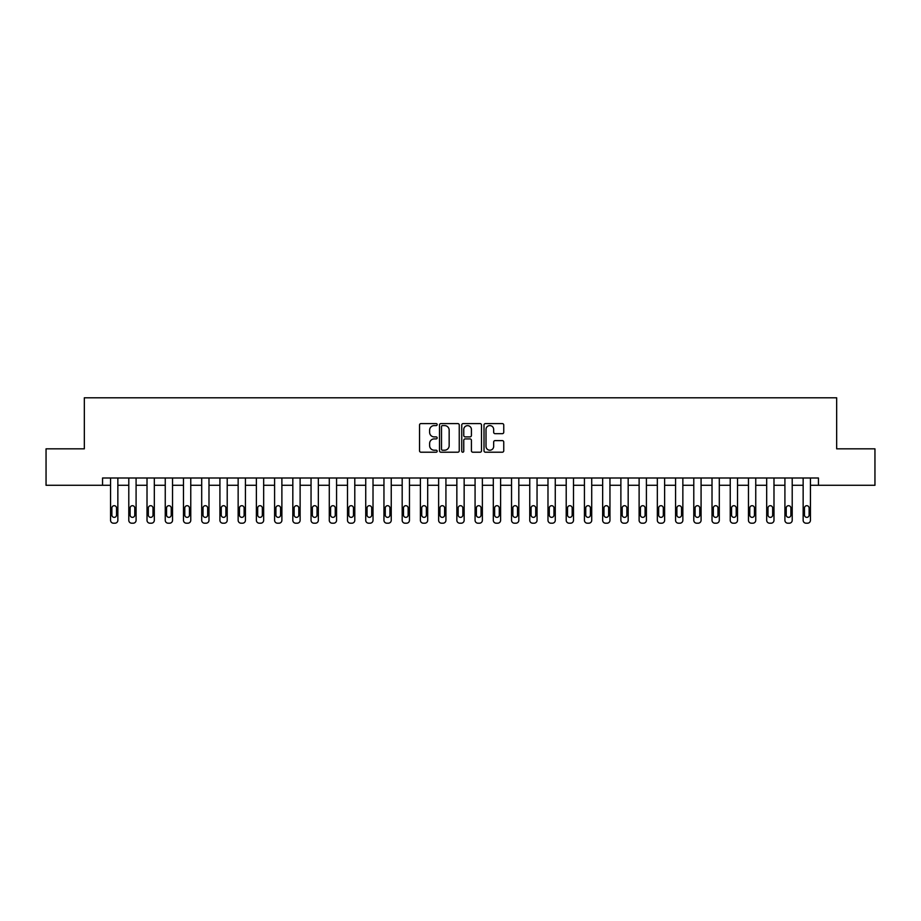 <?xml version="1.0" encoding="UTF-8"?>
<svg xmlns="http://www.w3.org/2000/svg" width="921" height="921" viewBox="0 0 921 921"><rect width="100%" height="100%" fill="white"/><g stroke="black" fill="none" stroke-linecap="round" stroke-linejoin="round"><path stroke-width="1.38" d="M437.176 424.593A1.002 1.002 0 0 0 436.174 423.591L420.966 423.591A1.428 1.428 0 0 0 419.527 425.018L419.527 450.783A1.428 1.428 0 0 0 420.966 452.211L436.174 452.211A1.002 1.002 0 0 0 437.176 451.209A1.002 1.002 0 0 0 436.174 450.208L434.205 450.208A4.582 4.582 0 0 1 429.623 445.626L429.623 443.485A4.582 4.582 0 0 1 434.205 438.903L436.174 438.903A1.002 1.002 0 0 0 437.176 437.901A1.002 1.002 0 0 0 436.174 436.899L434.205 436.899A4.582 4.582 0 0 1 429.623 432.317L429.623 430.176A4.582 4.582 0 0 1 434.205 425.594L436.174 425.594A1.002 1.002 0 0 0 437.176 424.593M502.325 433.676A1.428 1.428 0 0 0 503.752 432.248L503.752 425.018A1.428 1.428 0 0 0 502.325 423.591L485.436 423.591A1.428 1.428 0 0 0 484.009 425.018L484.009 450.783A1.428 1.428 0 0 0 485.436 452.211L502.325 452.211A1.428 1.428 0 0 0 503.752 450.783L503.752 442.045A1.428 1.428 0 0 0 502.325 440.618L495.095 440.618A1.428 1.428 0 0 0 493.668 442.045L493.668 446.386A3.834 3.834 0 0 1 489.834 450.208A3.834 3.834 0 0 1 486.012 446.386L486.012 429.416A3.834 3.834 0 0 1 489.834 425.594A3.834 3.834 0 0 1 493.668 429.416L493.668 432.248A1.428 1.428 0 0 0 495.095 433.676L502.325 433.676M102.553 485.286L46.05 485.286L46.05 448.838L84.329 448.838L84.329 397.803L836.671 397.803L836.671 448.838L874.95 448.838L874.95 485.286L818.447 485.286L818.447 477.999L102.553 477.999L102.553 485.286L110.566 485.286L110.566 520.284A2.913 2.913 0 0 0 113.49 523.197L114.941 523.197A2.913 2.913 0 0 0 117.853 520.284L117.853 485.286L128.79 485.286L128.79 520.284A2.913 2.913 0 0 0 131.715 523.197L133.165 523.197A2.913 2.913 0 0 0 136.089 520.284L136.089 485.286L147.015 485.286L147.015 520.284A2.913 2.913 0 0 0 149.939 523.197L151.389 523.197A2.913 2.913 0 0 0 154.314 520.284L154.314 485.286L165.25 485.286L165.25 520.284A2.913 2.913 0 0 0 168.163 523.197L169.625 523.197A2.913 2.913 0 0 0 172.538 520.284L172.538 485.286L183.475 485.286L183.475 520.284A2.913 2.913 0 0 0 186.387 523.197L187.849 523.197A2.913 2.913 0 0 0 190.762 520.284L190.762 485.286L201.699 485.286L201.699 520.284A2.913 2.913 0 0 0 204.612 523.197L206.074 523.197A2.913 2.913 0 0 0 208.986 520.284L208.986 485.286L219.923 485.286L219.923 520.284A2.913 2.913 0 0 0 222.836 523.197L224.298 523.197A2.913 2.913 0 0 0 227.211 520.284L227.211 485.286L238.148 485.286L238.148 520.284A2.913 2.913 0 0 0 241.06 523.197L242.522 523.197A2.913 2.913 0 0 0 245.435 520.284L245.435 485.286L256.372 485.286L256.372 520.284A2.913 2.913 0 0 0 259.285 523.197L260.747 523.197A2.913 2.913 0 0 0 263.659 520.284L263.659 485.286L274.596 485.286L274.596 520.284A2.913 2.913 0 0 0 277.52 523.197L278.971 523.197A2.913 2.913 0 0 0 281.884 520.284L281.884 485.286L292.82 485.286L292.82 520.284A2.913 2.913 0 0 0 295.745 523.197L297.195 523.197A2.913 2.913 0 0 0 300.119 520.284L300.119 485.286L311.045 485.286L311.045 520.284A2.913 2.913 0 0 0 313.969 523.197L315.419 523.197A2.913 2.913 0 0 0 318.344 520.284L318.344 485.286L329.281 485.286L329.281 520.284A2.913 2.913 0 0 0 332.193 523.197L333.655 523.197A2.913 2.913 0 0 0 336.568 520.284L336.568 485.286L347.505 485.286L347.505 520.284A2.913 2.913 0 0 0 350.417 523.197L351.88 523.197A2.913 2.913 0 0 0 354.792 520.284L354.792 485.286L365.729 485.286L365.729 520.284A2.913 2.913 0 0 0 368.642 523.197L370.104 523.197A2.913 2.913 0 0 0 373.017 520.284L373.017 485.286L383.953 485.286L383.953 520.284A2.913 2.913 0 0 0 386.866 523.197L388.328 523.197A2.913 2.913 0 0 0 391.241 520.284L391.241 485.286L402.178 485.286L402.178 520.284A2.913 2.913 0 0 0 405.09 523.197L406.552 523.197A2.913 2.913 0 0 0 409.465 520.284L409.465 485.286L420.402 485.286L420.402 520.284A2.913 2.913 0 0 0 423.315 523.197L424.777 523.197A2.913 2.913 0 0 0 427.689 520.284L427.689 485.286L438.626 485.286L438.626 520.284A2.913 2.913 0 0 0 441.55 523.197L443.001 523.197A2.913 2.913 0 0 0 445.925 520.284L445.925 485.286L456.851 485.286L456.851 520.284A2.913 2.913 0 0 0 459.775 523.197L461.225 523.197A2.913 2.913 0 0 0 464.149 520.284L464.149 485.286L475.075 485.286L475.075 520.284A2.913 2.913 0 0 0 477.999 523.197L479.45 523.197A2.913 2.913 0 0 0 482.374 520.284L482.374 485.286L493.311 485.286L493.311 520.284A2.913 2.913 0 0 0 496.223 523.197L497.685 523.197A2.913 2.913 0 0 0 500.598 520.284L500.598 485.286L511.535 485.286L511.535 520.284A2.913 2.913 0 0 0 514.448 523.197L515.91 523.197A2.913 2.913 0 0 0 518.822 520.284L518.822 485.286L529.759 485.286L529.759 520.284A2.913 2.913 0 0 0 532.672 523.197L534.134 523.197A2.913 2.913 0 0 0 537.047 520.284L537.047 485.286L547.983 485.286L547.983 520.284A2.913 2.913 0 0 0 550.896 523.197L552.358 523.197A2.913 2.913 0 0 0 555.271 520.284L555.271 485.286L566.208 485.286L566.208 520.284A2.913 2.913 0 0 0 569.12 523.197L570.583 523.197A2.913 2.913 0 0 0 573.495 520.284L573.495 485.286L584.432 485.286L584.432 520.284A2.913 2.913 0 0 0 587.345 523.197L588.807 523.197A2.913 2.913 0 0 0 591.719 520.284L591.719 485.286L602.656 485.286L602.656 520.284A2.913 2.913 0 0 0 605.581 523.197L607.031 523.197A2.913 2.913 0 0 0 609.955 520.284L609.955 485.286L620.881 485.286L620.881 520.284A2.913 2.913 0 0 0 623.805 523.197L625.255 523.197A2.913 2.913 0 0 0 628.18 520.284L628.18 485.286L639.116 485.286L639.116 520.284A2.913 2.913 0 0 0 642.029 523.197L643.48 523.197A2.913 2.913 0 0 0 646.404 520.284L646.404 485.286L657.341 485.286L657.341 520.284A2.913 2.913 0 0 0 660.253 523.197L661.715 523.197A2.913 2.913 0 0 0 664.628 520.284L664.628 485.286L675.565 485.286L675.565 520.284A2.913 2.913 0 0 0 678.478 523.197L679.94 523.197A2.913 2.913 0 0 0 682.852 520.284L682.852 485.286L693.789 485.286L693.789 520.284A2.913 2.913 0 0 0 696.702 523.197L698.164 523.197A2.913 2.913 0 0 0 701.077 520.284L701.077 485.286L712.014 485.286L712.014 520.284A2.913 2.913 0 0 0 714.926 523.197L716.388 523.197A2.913 2.913 0 0 0 719.301 520.284L719.301 485.286L730.238 485.286L730.238 520.284A2.913 2.913 0 0 0 733.151 523.197L734.613 523.197A2.913 2.913 0 0 0 737.525 520.284L737.525 485.286L748.462 485.286L748.462 520.284A2.913 2.913 0 0 0 751.375 523.197L752.837 523.197A2.913 2.913 0 0 0 755.75 520.284L755.75 485.286L766.686 485.286L766.686 520.284A2.913 2.913 0 0 0 769.611 523.197L771.061 523.197A2.913 2.913 0 0 0 773.985 520.284L773.985 485.286L784.911 485.286L784.911 520.284A2.913 2.913 0 0 0 787.835 523.197L789.285 523.197A2.913 2.913 0 0 0 792.21 520.284L792.21 485.286L803.147 485.286L803.147 520.284A2.913 2.913 0 0 0 806.059 523.197L807.51 523.197A2.913 2.913 0 0 0 810.434 520.284L810.434 485.286L818.447 485.286M459.245 425.018A1.428 1.428 0 0 0 457.818 423.591L440.929 423.591A1.428 1.428 0 0 0 439.501 425.018L439.501 450.783A1.428 1.428 0 0 0 440.929 452.211L457.818 452.211A1.428 1.428 0 0 0 459.245 450.783L459.245 425.018M463.182 423.591L480.071 423.591A1.428 1.428 0 0 1 481.499 425.018L481.499 450.783A1.428 1.428 0 0 1 480.071 452.211L472.841 452.211A1.428 1.428 0 0 1 471.414 450.783L471.414 440.33A1.428 1.428 0 0 0 469.986 438.903L465.186 438.903A1.428 1.428 0 0 0 463.758 440.33L463.758 451.209A1.002 1.002 0 0 1 462.756 452.211A1.002 1.002 0 0 1 461.755 451.209L461.755 425.018A1.428 1.428 0 0 1 463.182 423.591M442.506 425.594A1.002 1.002 0 0 0 441.504 426.596L441.504 449.206A1.002 1.002 0 0 0 442.506 450.208L444.578 450.208A4.582 4.582 0 0 0 449.16 445.626L449.16 430.176A4.582 4.582 0 0 0 444.578 425.594L442.506 425.594M471.414 429.497A3.834 3.834 0 0 0 467.58 425.663A3.834 3.834 0 0 0 463.758 429.497L463.758 435.472A1.428 1.428 0 0 0 465.186 436.899L469.986 436.899A1.428 1.428 0 0 0 471.414 435.472L471.414 429.497M117.853 477.999L117.853 520.284M110.566 477.999L110.566 520.284M116.541 515.035A2.337 2.337 0 0 1 114.216 517.36A2.337 2.337 0 0 1 111.878 515.035L111.878 508.035A2.337 2.337 0 0 1 114.216 505.698A2.337 2.337 0 0 1 116.541 508.035L116.541 515.035M113.49 523.197L114.941 523.197M136.089 477.999L136.089 520.284M128.79 477.999L128.79 520.284M134.777 515.035A2.337 2.337 0 0 1 132.44 517.36A2.337 2.337 0 0 1 130.103 515.035L130.103 508.035A2.337 2.337 0 0 1 132.44 505.698A2.337 2.337 0 0 1 134.777 508.035L134.777 515.035M131.715 523.197L133.165 523.197M154.314 477.999L154.314 520.284M147.015 477.999L147.015 520.284M153.001 515.035A2.337 2.337 0 0 1 150.664 517.36A2.337 2.337 0 0 1 148.327 515.035L148.327 508.035A2.337 2.337 0 0 1 150.664 505.698A2.337 2.337 0 0 1 153.001 508.035L153.001 515.035M149.939 523.197L151.389 523.197M172.538 477.999L172.538 520.284M165.25 477.999L165.25 520.284M171.225 515.035A2.337 2.337 0 0 1 168.888 517.36A2.337 2.337 0 0 1 166.563 515.035L166.563 508.035A2.337 2.337 0 0 1 168.888 505.698A2.337 2.337 0 0 1 171.225 508.035L171.225 515.035M168.163 523.197L169.625 523.197M190.762 477.999L190.762 520.284M183.475 477.999L183.475 520.284M189.45 515.035A2.337 2.337 0 0 1 187.113 517.36A2.337 2.337 0 0 1 184.787 515.035L184.787 508.035A2.337 2.337 0 0 1 187.113 505.698A2.337 2.337 0 0 1 189.45 508.035L189.45 515.035M186.387 523.197L187.849 523.197M208.986 477.999L208.986 520.284M201.699 477.999L201.699 520.284M207.674 515.035A2.337 2.337 0 0 1 205.337 517.36A2.337 2.337 0 0 1 203.011 515.035L203.011 508.035A2.337 2.337 0 0 1 205.337 505.698A2.337 2.337 0 0 1 207.674 508.035L207.674 515.035M204.612 523.197L206.074 523.197M227.211 477.999L227.211 520.284M219.923 477.999L219.923 520.284M225.898 515.035A2.337 2.337 0 0 1 223.573 517.36A2.337 2.337 0 0 1 221.236 515.035L221.236 508.035A2.337 2.337 0 0 1 223.573 505.698A2.337 2.337 0 0 1 225.898 508.035L225.898 515.035M222.836 523.197L224.298 523.197M245.435 477.999L245.435 520.284M238.148 477.999L238.148 520.284M244.123 515.035A2.337 2.337 0 0 1 241.797 517.36A2.337 2.337 0 0 1 239.46 515.035L239.46 508.035A2.337 2.337 0 0 1 241.797 505.698A2.337 2.337 0 0 1 244.123 508.035L244.123 515.035M241.06 523.197L242.522 523.197M263.659 477.999L263.659 520.284M256.372 477.999L256.372 520.284M262.347 515.035A2.337 2.337 0 0 1 260.021 517.36A2.337 2.337 0 0 1 257.684 515.035L257.684 508.035A2.337 2.337 0 0 1 260.021 505.698A2.337 2.337 0 0 1 262.347 508.035L262.347 515.035M259.285 523.197L260.747 523.197M281.884 477.999L281.884 520.284M274.596 477.999L274.596 520.284M280.583 515.035A2.337 2.337 0 0 1 278.246 517.36A2.337 2.337 0 0 1 275.909 515.035L275.909 508.035A2.337 2.337 0 0 1 278.246 505.698A2.337 2.337 0 0 1 280.583 508.035L280.583 515.035M277.52 523.197L278.971 523.197M300.119 477.999L300.119 520.284M292.82 477.999L292.82 520.284M298.807 515.035A2.337 2.337 0 0 1 296.47 517.36A2.337 2.337 0 0 1 294.133 515.035L294.133 508.035A2.337 2.337 0 0 1 296.47 505.698A2.337 2.337 0 0 1 298.807 508.035L298.807 515.035M295.745 523.197L297.195 523.197M318.344 477.999L318.344 520.284M311.045 477.999L311.045 520.284M317.031 515.035A2.337 2.337 0 0 1 314.694 517.36A2.337 2.337 0 0 1 312.357 515.035L312.357 508.035A2.337 2.337 0 0 1 314.694 505.698A2.337 2.337 0 0 1 317.031 508.035L317.031 515.035M313.969 523.197L315.419 523.197M336.568 477.999L336.568 520.284M329.281 477.999L329.281 520.284M335.256 515.035A2.337 2.337 0 0 1 332.918 517.36A2.337 2.337 0 0 1 330.593 515.035L330.593 508.035A2.337 2.337 0 0 1 332.918 505.698A2.337 2.337 0 0 1 335.256 508.035L335.256 515.035M332.193 523.197L333.655 523.197M354.792 477.999L354.792 520.284M347.505 477.999L347.505 520.284M353.48 515.035A2.337 2.337 0 0 1 351.143 517.36A2.337 2.337 0 0 1 348.817 515.035L348.817 508.035A2.337 2.337 0 0 1 351.143 505.698A2.337 2.337 0 0 1 353.48 508.035L353.48 515.035M350.417 523.197L351.88 523.197M373.017 477.999L373.017 520.284M365.729 477.999L365.729 520.284M371.704 515.035A2.337 2.337 0 0 1 369.367 517.36A2.337 2.337 0 0 1 367.042 515.035L367.042 508.035A2.337 2.337 0 0 1 369.367 505.698A2.337 2.337 0 0 1 371.704 508.035L371.704 515.035M368.642 523.197L370.104 523.197M391.241 477.999L391.241 520.284M383.953 477.999L383.953 520.284M389.928 515.035A2.337 2.337 0 0 1 387.603 517.36A2.337 2.337 0 0 1 385.266 515.035L385.266 508.035A2.337 2.337 0 0 1 387.603 505.698A2.337 2.337 0 0 1 389.928 508.035L389.928 515.035M386.866 523.197L388.328 523.197M409.465 477.999L409.465 520.284M402.178 477.999L402.178 520.284M408.153 515.035A2.337 2.337 0 0 1 405.827 517.36A2.337 2.337 0 0 1 403.49 515.035L403.49 508.035A2.337 2.337 0 0 1 405.827 505.698A2.337 2.337 0 0 1 408.153 508.035L408.153 515.035M405.09 523.197L406.552 523.197M427.689 477.999L427.689 520.284M420.402 477.999L420.402 520.284M426.377 515.035A2.337 2.337 0 0 1 424.051 517.36A2.337 2.337 0 0 1 421.714 515.035L421.714 508.035A2.337 2.337 0 0 1 424.051 505.698A2.337 2.337 0 0 1 426.377 508.035L426.377 515.035M423.315 523.197L424.777 523.197M445.925 477.999L445.925 520.284M438.626 477.999L438.626 520.284M444.613 515.035A2.337 2.337 0 0 1 442.276 517.36A2.337 2.337 0 0 1 439.939 515.035L439.939 508.035A2.337 2.337 0 0 1 442.276 505.698A2.337 2.337 0 0 1 444.613 508.035L444.613 515.035M441.55 523.197L443.001 523.197M464.149 477.999L464.149 520.284M456.851 477.999L456.851 520.284M462.837 515.035A2.337 2.337 0 0 1 460.5 517.36A2.337 2.337 0 0 1 458.163 515.035L458.163 508.035A2.337 2.337 0 0 1 460.5 505.698A2.337 2.337 0 0 1 462.837 508.035L462.837 515.035M459.775 523.197L461.225 523.197M482.374 477.999L482.374 520.284M475.075 477.999L475.075 520.284M481.061 515.035A2.337 2.337 0 0 1 478.724 517.36A2.337 2.337 0 0 1 476.387 515.035L476.387 508.035A2.337 2.337 0 0 1 478.724 505.698A2.337 2.337 0 0 1 481.061 508.035L481.061 515.035M477.999 523.197L479.45 523.197M500.598 477.999L500.598 520.284M493.311 477.999L493.311 520.284M499.286 515.035A2.337 2.337 0 0 1 496.949 517.36A2.337 2.337 0 0 1 494.623 515.035L494.623 508.035A2.337 2.337 0 0 1 496.949 505.698A2.337 2.337 0 0 1 499.286 508.035L499.286 515.035M496.223 523.197L497.685 523.197M518.822 477.999L518.822 520.284M511.535 477.999L511.535 520.284M517.51 515.035A2.337 2.337 0 0 1 515.173 517.36A2.337 2.337 0 0 1 512.847 515.035L512.847 508.035A2.337 2.337 0 0 1 515.173 505.698A2.337 2.337 0 0 1 517.51 508.035L517.51 515.035M514.448 523.197L515.91 523.197M537.047 477.999L537.047 520.284M529.759 477.999L529.759 520.284M535.734 515.035A2.337 2.337 0 0 1 533.397 517.36A2.337 2.337 0 0 1 531.072 515.035L531.072 508.035A2.337 2.337 0 0 1 533.397 505.698A2.337 2.337 0 0 1 535.734 508.035L535.734 515.035M532.672 523.197L534.134 523.197M555.271 477.999L555.271 520.284M547.983 477.999L547.983 520.284M553.958 515.035A2.337 2.337 0 0 1 551.633 517.36A2.337 2.337 0 0 1 549.296 515.035L549.296 508.035A2.337 2.337 0 0 1 551.633 505.698A2.337 2.337 0 0 1 553.958 508.035L553.958 515.035M550.896 523.197L552.358 523.197M573.495 477.999L573.495 520.284M566.208 477.999L566.208 520.284M572.183 515.035A2.337 2.337 0 0 1 569.857 517.36A2.337 2.337 0 0 1 567.52 515.035L567.52 508.035A2.337 2.337 0 0 1 569.857 505.698A2.337 2.337 0 0 1 572.183 508.035L572.183 515.035M569.12 523.197L570.583 523.197M591.719 477.999L591.719 520.284M584.432 477.999L584.432 520.284M590.407 515.035A2.337 2.337 0 0 1 588.082 517.36A2.337 2.337 0 0 1 585.744 515.035L585.744 508.035A2.337 2.337 0 0 1 588.082 505.698A2.337 2.337 0 0 1 590.407 508.035L590.407 515.035M587.345 523.197L588.807 523.197M609.955 477.999L609.955 520.284M602.656 477.999L602.656 520.284M608.643 515.035A2.337 2.337 0 0 1 606.306 517.36A2.337 2.337 0 0 1 603.969 515.035L603.969 508.035A2.337 2.337 0 0 1 606.306 505.698A2.337 2.337 0 0 1 608.643 508.035L608.643 515.035M605.581 523.197L607.031 523.197M628.18 477.999L628.18 520.284M620.881 477.999L620.881 520.284M626.867 515.035A2.337 2.337 0 0 1 624.53 517.36A2.337 2.337 0 0 1 622.193 515.035L622.193 508.035A2.337 2.337 0 0 1 624.53 505.698A2.337 2.337 0 0 1 626.867 508.035L626.867 515.035M623.805 523.197L625.255 523.197M646.404 477.999L646.404 520.284M639.116 477.999L639.116 520.284M645.091 515.035A2.337 2.337 0 0 1 642.754 517.36A2.337 2.337 0 0 1 640.417 515.035L640.417 508.035A2.337 2.337 0 0 1 642.754 505.698A2.337 2.337 0 0 1 645.091 508.035L645.091 515.035M642.029 523.197L643.48 523.197M664.628 477.999L664.628 520.284M657.341 477.999L657.341 520.284M663.316 515.035A2.337 2.337 0 0 1 660.979 517.36A2.337 2.337 0 0 1 658.653 515.035L658.653 508.035A2.337 2.337 0 0 1 660.979 505.698A2.337 2.337 0 0 1 663.316 508.035L663.316 515.035M660.253 523.197L661.715 523.197M682.852 477.999L682.852 520.284M675.565 477.999L675.565 520.284M681.54 515.035A2.337 2.337 0 0 1 679.203 517.36A2.337 2.337 0 0 1 676.877 515.035L676.877 508.035A2.337 2.337 0 0 1 679.203 505.698A2.337 2.337 0 0 1 681.54 508.035L681.54 515.035M678.478 523.197L679.94 523.197M701.077 477.999L701.077 520.284M693.789 477.999L693.789 520.284M699.764 515.035A2.337 2.337 0 0 1 697.427 517.36A2.337 2.337 0 0 1 695.102 515.035L695.102 508.035A2.337 2.337 0 0 1 697.427 505.698A2.337 2.337 0 0 1 699.764 508.035L699.764 515.035M696.702 523.197L698.164 523.197M719.301 477.999L719.301 520.284M712.014 477.999L712.014 520.284M717.989 515.035A2.337 2.337 0 0 1 715.663 517.36A2.337 2.337 0 0 1 713.326 515.035L713.326 508.035A2.337 2.337 0 0 1 715.663 505.698A2.337 2.337 0 0 1 717.989 508.035L717.989 515.035M714.926 523.197L716.388 523.197M737.525 477.999L737.525 520.284M730.238 477.999L730.238 520.284M736.213 515.035A2.337 2.337 0 0 1 733.887 517.36A2.337 2.337 0 0 1 731.55 515.035L731.55 508.035A2.337 2.337 0 0 1 733.887 505.698A2.337 2.337 0 0 1 736.213 508.035L736.213 515.035M733.151 523.197L734.613 523.197M755.75 477.999L755.75 520.284M748.462 477.999L748.462 520.284M754.437 515.035A2.337 2.337 0 0 1 752.112 517.36A2.337 2.337 0 0 1 749.775 515.035L749.775 508.035A2.337 2.337 0 0 1 752.112 505.698A2.337 2.337 0 0 1 754.437 508.035L754.437 515.035M751.375 523.197L752.837 523.197M773.985 477.999L773.985 520.284M766.686 477.999L766.686 520.284M772.673 515.035A2.337 2.337 0 0 1 770.336 517.36A2.337 2.337 0 0 1 767.999 515.035L767.999 508.035A2.337 2.337 0 0 1 770.336 505.698A2.337 2.337 0 0 1 772.673 508.035L772.673 515.035M769.611 523.197L771.061 523.197M792.21 477.999L792.21 520.284M784.911 477.999L784.911 520.284M790.897 515.035A2.337 2.337 0 0 1 788.56 517.36A2.337 2.337 0 0 1 786.223 515.035L786.223 508.035A2.337 2.337 0 0 1 788.56 505.698A2.337 2.337 0 0 1 790.897 508.035L790.897 515.035M787.835 523.197L789.285 523.197M810.434 477.999L810.434 520.284M803.147 477.999L803.147 520.284M809.122 515.035A2.337 2.337 0 0 1 806.784 517.36A2.337 2.337 0 0 1 804.459 515.035L804.459 508.035A2.337 2.337 0 0 1 806.784 505.698A2.337 2.337 0 0 1 809.122 508.035L809.122 515.035M806.059 523.197L807.51 523.197"/></g></svg>
